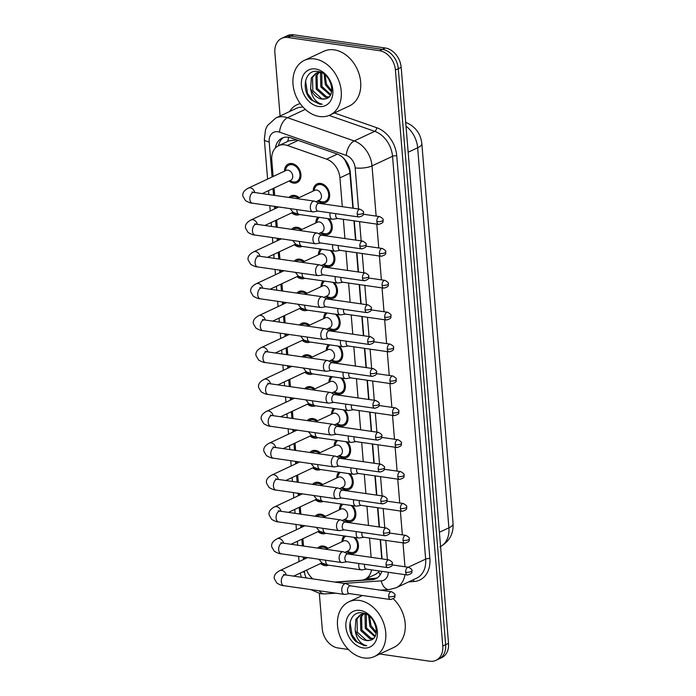 <?xml version="1.0" encoding="UTF-8"?>
<svg xmlns="http://www.w3.org/2000/svg" width="696" height="696" viewBox="0 0 696 696"><rect width="100%" height="100%" fill="white"/><g stroke="black" fill="none" stroke-linecap="round" stroke-linejoin="round"><path stroke-width="1.04" d="M355.282 537.538A10.257 7.717 64.9 0 1 354.603 553.146A10.257 7.717 64.9 0 1 351.054 553.642A10.257 7.717 64.9 0 1 346.625 551.554M352.655 505.661A10.257 7.717 64.9 0 1 351.985 521.269A10.257 7.717 64.9 0 1 348.435 521.765A10.257 7.717 64.9 0 1 344.007 519.677M350.036 473.785A10.257 7.717 64.9 0 1 349.366 489.392A10.257 7.717 64.9 0 1 345.816 489.88A10.257 7.717 64.9 0 1 341.388 487.8M347.417 441.908A10.257 7.717 64.9 0 1 346.747 457.516A10.257 7.717 64.9 0 1 343.198 458.003A10.257 7.717 64.9 0 1 338.761 455.923M344.798 410.031A10.257 7.717 64.9 0 1 344.12 425.639A10.257 7.717 64.9 0 1 340.57 426.126A10.257 7.717 64.9 0 1 336.142 424.047M342.18 378.154A10.257 7.717 64.9 0 1 341.501 393.762A10.257 7.717 64.9 0 1 337.952 394.249A10.257 7.717 64.9 0 1 333.523 392.17M339.552 346.277A10.257 7.717 64.9 0 1 338.882 361.885A10.257 7.717 64.9 0 1 335.333 362.372A10.257 7.717 64.9 0 1 330.905 360.293M336.934 314.401A10.257 7.717 64.9 0 1 336.264 330.008A10.257 7.717 64.9 0 1 332.714 330.496A10.257 7.717 64.9 0 1 328.277 328.416M334.315 282.515A10.257 7.717 64.9 0 1 333.636 298.132A10.257 7.717 64.9 0 1 330.087 298.619A10.257 7.717 64.9 0 1 325.658 296.54M331.696 250.638A10.257 7.717 64.9 0 1 331.018 266.255A10.257 7.717 64.9 0 1 327.468 266.742A10.257 7.717 64.9 0 1 323.04 264.663M329.069 218.761A10.257 7.717 64.9 0 1 328.399 234.378A10.257 7.717 64.9 0 1 324.849 234.865A10.257 7.717 64.9 0 1 320.421 232.786M313.191 191.069A10.257 7.717 64.9 0 1 317.072 183.918A10.257 7.717 64.9 0 1 320.621 183.422A10.257 7.717 64.9 0 1 329.225 192.131A10.257 7.717 64.9 0 1 325.78 202.501A10.257 7.717 64.9 0 1 322.231 202.988A10.257 7.717 64.9 0 1 317.794 200.909M317.802 548.109A10.257 7.717 64.9 0 1 319.821 546.551A10.257 7.717 64.9 0 1 323.37 546.064A10.257 7.717 64.9 0 1 327.973 548.291M328.46 565.169A10.257 7.717 64.9 0 1 324.98 565.63A10.257 7.717 64.9 0 1 320.551 563.543M315.175 516.232A10.257 7.717 64.9 0 1 317.202 514.675A10.257 7.717 64.9 0 1 320.752 514.187A10.257 7.717 64.9 0 1 325.354 516.415M325.841 533.293A10.257 7.717 64.9 0 1 322.361 533.754A10.257 7.717 64.9 0 1 317.924 531.666M312.556 484.355A10.257 7.717 64.9 0 1 314.583 482.798A10.257 7.717 64.9 0 1 318.133 482.311A10.257 7.717 64.9 0 1 322.735 484.538M323.222 501.416A10.257 7.717 64.9 0 1 319.742 501.877A10.257 7.717 64.9 0 1 315.305 499.789M309.938 452.478A10.257 7.717 64.9 0 1 311.965 450.921A10.257 7.717 64.9 0 1 315.514 450.434A10.257 7.717 64.9 0 1 320.108 452.661M320.604 469.539A10.257 7.717 64.9 0 1 317.115 470A10.257 7.717 64.9 0 1 312.687 467.912M307.319 420.601A10.257 7.717 64.9 0 1 309.337 419.044A10.257 7.717 64.9 0 1 312.887 418.557A10.257 7.717 64.9 0 1 317.489 420.784M317.976 437.662A10.257 7.717 64.9 0 1 314.496 438.123A10.257 7.717 64.9 0 1 310.068 436.035M304.691 388.725A10.257 7.717 64.9 0 1 306.719 387.167A10.257 7.717 64.9 0 1 310.268 386.68A10.257 7.717 64.9 0 1 314.87 388.907M315.358 405.785A10.257 7.717 64.9 0 1 311.878 406.246A10.257 7.717 64.9 0 1 307.449 404.159M302.073 356.848A10.257 7.717 64.9 0 1 304.1 355.291A10.257 7.717 64.9 0 1 307.649 354.803A10.257 7.717 64.9 0 1 312.252 357.031M312.739 373.909A10.257 7.717 64.9 0 1 309.259 374.37A10.257 7.717 64.9 0 1 304.822 372.282M299.454 324.971A10.257 7.717 64.9 0 1 301.481 323.414A10.257 7.717 64.9 0 1 305.031 322.927A10.257 7.717 64.9 0 1 309.624 325.154M310.12 342.032A10.257 7.717 64.9 0 1 306.632 342.493A10.257 7.717 64.9 0 1 302.203 340.405M296.835 293.094A10.257 7.717 64.9 0 1 298.854 291.537A10.257 7.717 64.9 0 1 302.403 291.05A10.257 7.717 64.9 0 1 307.006 293.277M307.493 310.155A10.257 7.717 64.9 0 1 304.013 310.616A10.257 7.717 64.9 0 1 299.584 308.528M294.208 261.217A10.257 7.717 64.9 0 1 296.235 259.66A10.257 7.717 64.9 0 1 299.785 259.173A10.257 7.717 64.9 0 1 304.387 261.4M304.874 278.278A10.257 7.717 64.9 0 1 301.394 278.739A10.257 7.717 64.9 0 1 296.966 276.651M291.589 229.341A10.257 7.717 64.9 0 1 293.616 227.783A10.257 7.717 64.9 0 1 297.166 227.296A10.257 7.717 64.9 0 1 301.768 229.523M302.255 246.401A10.257 7.717 64.9 0 1 298.775 246.863A10.257 7.717 64.9 0 1 294.338 244.775M288.97 197.464A10.257 7.717 64.9 0 1 290.998 195.907A10.257 7.717 64.9 0 1 294.547 195.419A10.257 7.717 64.9 0 1 299.141 197.647M299.637 214.525A10.257 7.717 64.9 0 1 296.148 214.977A10.257 7.717 64.9 0 1 291.72 212.898M284.49 171.181A10.257 7.717 64.9 0 1 288.37 164.03A10.257 7.717 64.9 0 1 291.92 163.543A10.257 7.717 64.9 0 1 300.524 172.251A10.257 7.717 64.9 0 1 297.079 182.613A10.257 7.717 64.9 0 1 293.529 183.1A10.257 7.717 64.9 0 1 289.101 181.021M296.609 139.861L288.866 140.87M342.301 206.677L339.935 177.863A18.105 13.624 -115.1 0 0 326.581 159.14L287.344 145.464A18.105 13.624 -115.1 0 0 284.812 144.846A18.105 13.624 -115.1 0 0 278.548 145.708A18.105 13.624 -115.1 0 0 271.762 160.019L273.119 176.506M352.924 208.2L349.601 170.259L344.903 160.01L342.893 157.531M381.756 558.853L380.173 539.6M379.129 526.976L377.545 507.723M376.51 495.1L374.926 475.847M373.891 463.223L372.308 443.97M371.272 431.346L369.689 412.093M368.645 399.469L367.07 380.216M366.026 367.592L364.443 348.339M363.408 335.716L361.824 316.462M360.789 303.839L359.206 284.586M358.162 271.962L356.587 252.709M355.543 240.085L353.959 220.823M334.637 582.039L361.207 580.247A18.105 13.624 -115.1 0 0 364.974 579.281L375.779 574.217L378.763 571.851A18.105 11.449 -93.9 0 0 380.199 574.809M371.133 557.322L369.55 538.069M368.515 525.445L366.931 506.192M365.887 493.568L364.304 474.315M363.269 461.692L361.685 442.439M360.65 429.815L359.066 410.562M358.031 397.938L356.448 378.685M355.404 366.061L353.829 346.808M352.785 334.184L351.202 314.931M350.166 302.308L348.583 283.055M347.548 270.431L345.964 251.178M344.92 238.554L343.345 219.301M364.974 579.281A18.105 13.624 -115.1 0 0 371.56 569.859M306.562 570.102A18.105 13.624 -115.1 0 0 312.835 578.898M274.067 188.059L274.676 195.402M275.59 206.512L275.738 208.382M276.695 219.936L277.295 227.279M278.209 238.389L278.365 240.259M279.314 251.813L279.914 259.156M280.827 270.265L280.984 272.136M281.932 283.69L282.541 291.032M283.446 302.142L283.603 304.013M284.551 315.566L285.16 322.909M286.073 334.019L286.221 335.89M287.178 347.443L287.779 354.786M288.692 365.896L288.849 367.766M289.797 379.32L290.397 386.663M291.311 397.773L291.467 399.643M292.416 411.197L293.016 418.54M293.93 429.65L294.086 431.52M295.034 443.074L295.643 450.416M296.557 461.526L296.705 463.397M297.662 474.95L298.262 482.293M299.176 493.403L299.332 495.282M300.28 506.827L300.881 514.17M301.794 525.28L301.951 527.159M302.899 538.713L303.5 546.047M304.413 557.157L304.57 559.036M315.81 222.946A10.257 7.717 64.9 0 1 317.846 217.143M318.429 254.823A10.257 7.717 64.9 0 1 320.465 249.029M321.047 286.7A10.257 7.717 64.9 0 1 323.092 280.906M323.675 318.577A10.257 7.717 64.9 0 1 325.711 312.782M326.293 350.453A10.257 7.717 64.9 0 1 328.329 344.659M328.912 382.33A10.257 7.717 64.9 0 1 330.948 376.536M331.531 414.207A10.257 7.717 64.9 0 1 333.567 408.413M334.158 446.084A10.257 7.717 64.9 0 1 336.194 440.29M336.777 477.961A10.257 7.717 64.9 0 1 338.813 472.166M339.396 509.837A10.257 7.717 64.9 0 1 341.431 504.043M342.014 541.714A10.257 7.717 64.9 0 1 344.05 535.92M280.079 115.997L274.876 52.678A18.105 13.624 64.9 0 1 281.663 38.358A18.105 13.624 64.9 0 1 287.918 37.497L379.529 50.704A18.105 13.624 64.9 0 1 395.415 70.044L442.769 646.018L445.649 644.67A18.105 13.624 64.9 0 1 438.863 658.99A18.105 13.624 64.9 0 0 445.649 644.67L398.295 68.695L445.649 644.67L448.528 643.322A18.105 13.624 64.9 0 1 441.743 657.642L435.983 660.339A18.105 13.624 64.9 0 1 429.728 661.2L379.798 654.005M379.529 50.704L382.409 49.355A18.105 13.624 64.9 0 1 398.295 68.695A18.105 13.624 64.9 0 0 382.409 49.355L290.798 36.148L382.409 49.355L385.297 48.007A18.105 13.624 64.9 0 1 401.174 67.347L448.528 643.322M281.663 38.358L284.542 37.01A18.105 13.624 64.9 0 1 290.798 36.148A18.105 13.624 64.9 0 0 284.542 37.01L287.422 35.661A18.105 13.624 64.9 0 1 293.686 34.8L385.297 48.007M353.246 208.252L350.323 172.651A18.105 13.624 -115.1 0 0 336.968 153.929L290.858 137.86A18.105 13.624 -115.1 0 0 288.327 137.234A18.105 13.624 -115.1 0 0 282.071 138.095A18.105 13.624 -115.1 0 0 275.416 147.961M278.452 145.751A18.105 13.624 64.9 0 1 283.559 137.538M348.435 649.481L338.117 647.993A18.105 13.624 64.9 0 1 322.231 628.653L319.342 593.505M442.769 646.018A18.105 13.624 64.9 0 1 435.983 660.339M382.078 558.897L380.495 539.644M379.45 527.02L377.876 507.767M376.832 495.143L375.248 475.89M374.213 463.266L372.63 444.013M371.594 431.389L370.011 412.136M368.976 399.513L367.392 380.26M366.348 367.636L364.765 348.383M363.73 335.759L362.146 316.506M361.111 303.882L359.527 284.629M358.492 272.005L356.909 252.752M355.865 240.129L354.281 220.876M335.42 582.152L371.977 579.681A18.105 13.624 -115.1 0 0 375.744 578.724A18.105 13.624 -115.1 0 0 381.826 571.338M377.136 577.932A18.105 13.624 64.9 0 1 374.857 578.332L365.678 578.95M289.553 180.812L292.355 181.7A9.057 6.812 -115.1 0 0 293.434 181.952A9.057 6.812 -115.1 0 0 296.566 181.525A9.057 6.812 -115.1 0 0 299.611 172.373A9.057 6.812 -115.1 0 0 292.015 164.691A9.057 6.812 -115.1 0 0 288.884 165.126A9.057 6.812 -115.1 0 0 286.047 168.241L284.942 170.972M262.227 193.61L290.71 180.264A5.429 4.089 -115.1 0 0 292.538 174.774A5.429 4.089 -115.1 0 0 287.979 170.163A5.429 4.089 -115.1 0 0 286.1 170.424L248.368 188.103A5.429 4.089 -115.1 0 1 250.247 187.842A5.429 4.089 -115.1 0 1 254.823 192.54M319.168 203.336L314.923 201.292A5.429 3.21 98.2 0 0 314.348 201.118A5.429 3.21 98.2 0 0 313.148 201.318A5.429 3.21 98.2 0 0 310.338 208.017A5.429 3.21 98.2 0 0 312.8 211.871A5.429 3.21 98.2 0 0 313.4 211.871L318.055 211.106M357.231 214.22A3.924 2.314 98.2 0 1 360.137 209.244L318.959 203.31A3.924 2.314 98.2 0 0 318.089 203.45A3.924 2.314 98.2 0 0 316.062 208.287A3.924 2.314 98.2 0 0 317.837 211.079L359.014 217.013C365.887 215.073 362.607 213.341 363.486 212.802A3.924 1.148 -4.7 0 1 362.712 213.576A3.924 1.148 175.3 0 1 357.231 214.22A3.924 2.314 98.2 0 0 359.014 217.013M318.246 200.692L321.056 201.588A9.057 6.812 -115.1 0 0 322.135 201.84A9.057 6.812 -115.1 0 0 325.267 201.405A9.057 6.812 -115.1 0 0 328.303 192.261A9.057 6.812 -115.1 0 0 320.717 184.579A9.057 6.812 -115.1 0 0 317.585 185.006A9.057 6.812 -115.1 0 0 314.749 188.129L313.635 190.852M315.932 201.779L319.412 200.152A5.429 4.089 -115.1 0 0 321.23 194.662A5.429 4.089 -115.1 0 0 316.68 190.051A5.429 4.089 -115.1 0 0 314.801 190.312L297.044 198.63M330.104 212.846A5.429 3.21 98.2 0 0 329.939 215.386A5.429 3.21 98.2 0 0 332.401 219.249A5.429 3.21 98.2 0 0 333.001 219.24L337.656 218.474M335.811 213.663A3.924 2.314 98.2 0 0 335.663 215.656A3.924 2.314 98.2 0 0 337.438 218.448L378.615 224.382C385.488 222.45 382.208 220.71 383.087 220.18A3.924 1.148 -4.7 0 1 382.313 220.945A3.924 1.148 175.3 0 1 376.84 221.598A3.924 2.314 98.2 0 0 378.615 224.382M298.166 198.108A9.057 6.812 -115.1 0 0 294.634 196.568A9.057 6.812 -115.1 0 0 291.511 197.003A9.057 6.812 -115.1 0 0 290.432 197.673M292.172 212.689L294.974 213.576A9.057 6.812 -115.1 0 0 296.061 213.829A9.057 6.812 -115.1 0 0 296.435 213.872M321.787 235.213L317.541 233.169A5.429 3.21 98.2 0 0 316.976 232.995A5.429 3.21 98.2 0 0 315.775 233.195A5.429 3.21 98.2 0 0 312.956 239.894A5.429 3.21 98.2 0 0 315.427 243.748A5.429 3.21 98.2 0 0 316.019 243.748L320.673 242.982M359.858 246.097A3.924 2.314 98.2 0 1 362.755 241.12L321.578 235.187A3.924 2.314 98.2 0 0 320.708 235.326A3.924 2.314 98.2 0 0 318.681 240.163A3.924 2.314 98.2 0 0 320.456 242.956L361.633 248.89C368.506 246.95 365.226 245.218 366.105 244.679A3.924 1.148 -4.7 0 1 365.33 245.453A3.924 1.148 175.3 0 1 359.858 246.097A3.924 2.314 98.2 0 0 361.633 248.89M300.785 229.985A9.057 6.812 -115.1 0 0 297.262 228.445A9.057 6.812 -115.1 0 0 294.13 228.88A9.057 6.812 -115.1 0 0 293.06 229.55M294.791 244.566L297.601 245.462A9.057 6.812 -115.1 0 0 298.68 245.705A9.057 6.812 -115.1 0 0 299.062 245.749M324.414 267.09L320.16 265.046A5.429 3.21 98.2 0 0 319.595 264.871A5.429 3.21 98.2 0 0 318.394 265.072A5.429 3.21 98.2 0 0 315.575 271.771A5.429 3.21 98.2 0 0 318.046 275.625A5.429 3.21 98.2 0 0 318.637 275.625L323.292 274.859M362.477 277.974A3.924 2.314 98.2 0 1 365.374 272.997L324.197 267.064A3.924 2.314 98.2 0 0 323.335 267.203A3.924 2.314 98.2 0 0 321.3 272.04A3.924 2.314 98.2 0 0 323.083 274.833L364.26 280.766C371.125 278.826 367.845 277.095 368.723 276.556A3.924 1.148 -4.7 0 1 367.949 277.33A3.924 1.148 175.3 0 1 362.477 277.974A3.924 2.314 98.2 0 0 364.26 280.766M303.404 261.861A9.057 6.812 -115.1 0 0 299.88 260.321A9.057 6.812 -115.1 0 0 296.748 260.756A9.057 6.812 -115.1 0 0 295.678 261.426M297.41 276.442L300.22 277.339A9.057 6.812 -115.1 0 0 301.298 277.582A9.057 6.812 -115.1 0 0 301.681 277.626M327.033 298.967L322.779 296.922A5.429 3.21 98.2 0 0 322.213 296.748A5.429 3.21 98.2 0 0 321.013 296.948A5.429 3.21 98.2 0 0 318.202 303.647A5.429 3.21 98.2 0 0 320.665 307.501A5.429 3.21 98.2 0 0 321.256 307.501L325.911 306.736M365.095 309.85A3.924 2.314 98.2 0 1 368.001 304.874L326.824 298.941A3.924 2.314 98.2 0 0 325.954 299.08A3.924 2.314 98.2 0 0 323.918 303.917A3.924 2.314 98.2 0 0 325.702 306.71L366.879 312.643C373.743 310.703 370.472 308.972 371.351 308.432A3.924 1.148 -4.7 0 1 370.568 309.207A3.924 1.148 175.3 0 1 365.095 309.85A3.924 2.314 98.2 0 0 366.879 312.643M306.022 293.738A9.057 6.812 -115.1 0 0 302.499 292.198A9.057 6.812 -115.1 0 0 299.367 292.633A9.057 6.812 -115.1 0 0 298.297 293.303M300.037 308.319L302.838 309.215A9.057 6.812 -115.1 0 0 303.917 309.459A9.057 6.812 -115.1 0 0 304.3 309.502M329.652 330.844L325.406 328.799A5.429 3.21 98.2 0 0 324.832 328.625A5.429 3.21 98.2 0 0 323.631 328.825A5.429 3.21 98.2 0 0 320.821 335.524A5.429 3.21 98.2 0 0 323.283 339.387A5.429 3.21 98.2 0 0 323.884 339.378L328.538 338.613M367.714 341.727A3.924 2.314 98.2 0 1 370.62 336.751L329.443 330.817A3.924 2.314 98.2 0 0 328.573 330.957A3.924 2.314 98.2 0 0 326.546 335.794A3.924 2.314 98.2 0 0 328.321 338.587L369.498 344.52C376.371 342.58 373.091 340.849 373.97 340.309A3.924 1.148 -4.7 0 1 373.195 341.084A3.924 1.148 175.3 0 1 367.714 341.727A3.924 2.314 98.2 0 0 369.498 344.52M319.386 217.369A9.057 6.812 -115.1 0 0 317.367 220.006L316.262 222.729M320.865 232.568L323.675 233.465A9.057 6.812 -115.1 0 0 324.754 233.717A9.057 6.812 -115.1 0 0 327.886 233.282A9.057 6.812 -115.1 0 0 327.538 218.544M318.55 233.656L322.03 232.029A5.429 4.089 -115.1 0 0 323.849 226.539A5.429 4.089 -115.1 0 0 319.299 221.928A5.429 4.089 -115.1 0 0 317.42 222.189L299.671 230.506M332.723 244.722A5.429 3.21 98.2 0 0 332.558 247.263A5.429 3.21 98.2 0 0 335.028 251.125A5.429 3.21 98.2 0 0 335.62 251.117L340.274 250.351M338.439 245.54A3.924 2.314 98.2 0 0 338.282 247.532A3.924 2.314 98.2 0 0 340.066 250.325L381.234 256.259C388.107 254.327 384.827 252.587 385.706 252.056A3.924 1.148 -4.7 0 1 384.931 252.822A3.924 1.148 175.3 0 1 379.459 253.475A3.924 2.314 98.2 0 0 381.234 256.259M322.004 249.246A9.057 6.812 -115.1 0 0 319.986 251.882L318.881 254.614M323.492 264.445L326.293 265.341A9.057 6.812 -115.1 0 0 327.372 265.594A9.057 6.812 -115.1 0 0 330.504 265.159A9.057 6.812 -115.1 0 0 330.156 250.421M321.169 265.533L324.649 263.906A5.429 4.089 -115.1 0 0 326.476 258.416A5.429 4.089 -115.1 0 0 321.917 253.805A5.429 4.089 -115.1 0 0 320.038 254.066L302.29 262.383M335.341 276.599A5.429 3.21 98.2 0 0 335.176 279.139A5.429 3.21 98.2 0 0 337.647 283.002A5.429 3.21 98.2 0 0 338.239 282.994L342.893 282.228M341.057 277.417A3.924 2.314 98.2 0 0 340.901 279.418A3.924 2.314 98.2 0 0 342.684 282.202L383.861 288.135C390.726 286.204 387.446 284.464 388.325 283.933A3.924 1.148 -4.7 0 1 387.55 284.707A3.924 1.148 175.3 0 1 382.078 285.351A3.924 2.314 98.2 0 0 383.861 288.135M324.623 281.123A9.057 6.812 -115.1 0 0 322.613 283.759L321.5 286.491M326.111 296.331L328.912 297.218A9.057 6.812 -115.1 0 0 330 297.47A9.057 6.812 -115.1 0 0 333.123 297.035A9.057 6.812 -115.1 0 0 332.775 282.298M323.788 297.41L327.268 295.783A5.429 4.089 -115.1 0 0 329.095 290.293A5.429 4.089 -115.1 0 0 324.536 285.682A5.429 4.089 -115.1 0 0 322.666 285.943L304.909 294.26M337.969 308.476A5.429 3.21 98.2 0 0 337.804 311.016A5.429 3.21 98.2 0 0 340.266 314.879A5.429 3.21 98.2 0 0 340.857 314.87L345.512 314.105M343.676 309.294A3.924 2.314 98.2 0 0 343.519 311.295A3.924 2.314 98.2 0 0 345.303 314.079L386.48 320.012C393.344 318.081 390.073 316.341 390.952 315.81A3.924 1.148 -4.7 0 1 390.169 316.584A3.924 1.148 175.3 0 1 384.697 317.228A3.924 2.314 98.2 0 0 386.48 320.012M319.49 116.502A30.18 22.707 64.9 0 1 294.182 90.889A30.18 22.707 64.9 0 1 304.317 60.395A30.18 22.707 64.9 0 1 314.757 58.96A30.18 22.707 64.9 0 1 340.057 84.573A30.18 22.707 64.9 0 1 329.921 115.066A30.18 22.707 64.9 0 1 319.49 116.502M304.317 60.395L323.762 51.295A30.18 22.707 64.9 0 1 334.202 49.851A30.18 22.707 64.9 0 1 359.501 75.464A30.18 22.707 64.9 0 1 349.366 105.957L329.921 115.066M319.064 72.375L317.072 75.22L317.376 88.583L326.589 96.805L329.069 96.874M318.411 72.454L315.923 75.751L316.236 89.123L325.45 97.344L328.634 97.266M321.134 72.462L320.499 73.611L320.804 86.974L330.322 95.248M319.629 71.906L315.967 73.202L311.356 77.9L310.625 88.383A13.642 10.266 64.9 0 0 321.796 99.049A13.642 10.266 64.9 0 0 325.136 98.893C337.186 97.423 331.322 72.749 318.176 71.558C304.857 68.53 300.454 90.08 311.303 99.98L319.638 104.165L322.231 104.252L319.908 103.539C314.583 100.946 311.486 95.891 310.625 88.383M316.55 72.958L312.495 77.36L312.808 90.724L322.013 98.945L325.136 98.893M320.96 72.393L315.967 73.202M321.796 72.767L321.952 86.443L330.696 94.56M325.049 74.916L326.52 84.303L331.766 90.802M324.127 74.202L325.38 84.834L331.583 91.933M328.747 79.135L331.392 85.251M315.575 68.974A19.679 14.807 64.9 0 1 332.845 89.993A19.679 14.807 64.9 0 1 318.664 106.488A19.679 14.807 64.9 0 1 301.403 85.469A19.679 14.807 64.9 0 1 315.575 68.974M305.535 80.684L307.528 93.49L312.861 100.633L319.769 104.104L322.231 104.252M363.999 657.955A30.18 22.707 64.9 0 1 338.7 632.342A30.18 22.707 64.9 0 1 348.835 601.849A30.18 22.707 64.9 0 1 359.275 600.413A30.18 22.707 64.9 0 1 384.575 626.017A30.18 22.707 64.9 0 1 374.439 656.511A30.18 22.707 64.9 0 1 363.999 657.955M363.582 613.828L361.589 616.673L361.894 630.037L371.107 638.258L373.578 638.328M362.921 613.907L360.441 617.204L360.745 630.567L369.959 638.789L373.152 638.719M365.652 613.915L365.017 615.064L365.322 628.427L374.84 636.701M364.139 613.359L360.485 614.655L355.874 619.344L355.143 629.837A13.642 10.266 64.9 0 0 366.305 640.503A13.642 10.266 64.9 0 0 369.654 640.346C381.704 638.876 375.84 614.203 362.686 613.011C349.375 609.974 344.972 631.533 355.813 641.434L364.156 645.618L366.749 645.705L364.417 644.992C359.092 642.391 356.004 637.345 355.143 629.837M361.067 614.403L357.013 618.814L357.318 632.177L366.531 640.398L369.654 640.346M365.478 613.837L360.485 614.655M366.314 614.22L366.461 627.896L375.205 636.013M369.559 616.369L371.038 625.747L376.284 632.246M368.645 615.647L369.898 626.287L376.092 633.386M373.265 620.588L375.91 626.705M360.093 610.418A19.679 14.807 64.9 0 1 377.363 631.446A19.679 14.807 64.9 0 1 363.181 647.941A19.679 14.807 64.9 0 1 345.912 626.913A19.679 14.807 64.9 0 1 360.093 610.418M393.327 598.83A30.18 22.707 64.9 0 1 393.884 647.402L374.439 656.511M350.045 622.128L352.037 634.943L357.37 642.086L364.286 645.557L366.749 645.705M308.65 325.615A9.057 6.812 -115.1 0 0 305.118 324.075A9.057 6.812 -115.1 0 0 301.994 324.51A9.057 6.812 -115.1 0 0 300.916 325.18M302.656 340.196L305.457 341.092A9.057 6.812 -115.1 0 0 306.545 341.336A9.057 6.812 -115.1 0 0 306.919 341.379M332.27 362.729L328.025 360.685A5.429 3.21 98.2 0 0 327.459 360.502A5.429 3.21 98.2 0 0 326.259 360.702A5.429 3.21 98.2 0 0 323.44 367.401A5.429 3.21 98.2 0 0 325.902 371.264A5.429 3.21 98.2 0 0 326.502 371.255L331.157 370.49M370.342 373.604A3.924 2.314 98.2 0 1 373.239 368.628L332.062 362.694A3.924 2.314 98.2 0 0 331.192 362.834A3.924 2.314 98.2 0 0 329.165 367.671A3.924 2.314 98.2 0 0 330.939 370.463L372.116 376.397C378.989 374.457 375.709 372.725 376.588 372.195A3.924 1.148 -4.7 0 1 375.814 372.96A3.924 1.148 175.3 0 1 370.342 373.604A3.924 2.314 98.2 0 0 372.116 376.397M311.269 357.492A9.057 6.812 -115.1 0 0 307.745 355.952A9.057 6.812 -115.1 0 0 304.613 356.387A9.057 6.812 -115.1 0 0 303.543 357.057M305.274 372.073L308.084 372.969A9.057 6.812 -115.1 0 0 309.163 373.213A9.057 6.812 -115.1 0 0 309.537 373.256M334.898 394.606L330.644 392.561A5.429 3.21 98.2 0 0 330.078 392.379A5.429 3.21 98.2 0 0 328.877 392.579A5.429 3.21 98.2 0 0 326.059 399.278A5.429 3.21 98.2 0 0 328.529 403.141A5.429 3.21 98.2 0 0 329.121 403.132L333.775 402.366M372.96 405.49A3.924 2.314 98.2 0 1 375.857 400.505L334.68 394.571A3.924 2.314 98.2 0 0 333.819 394.719A3.924 2.314 98.2 0 0 331.783 399.548A3.924 2.314 98.2 0 0 333.567 402.34L374.744 408.274C381.608 406.342 378.328 404.602 379.207 404.072A3.924 1.148 -4.7 0 1 378.433 404.837A3.924 1.148 175.3 0 1 372.96 405.49A3.924 2.314 98.2 0 0 374.744 408.274M313.887 389.368A9.057 6.812 -115.1 0 0 310.364 387.829A9.057 6.812 -115.1 0 0 307.232 388.264A9.057 6.812 -115.1 0 0 306.162 388.933M307.893 403.95L310.703 404.846A9.057 6.812 -115.1 0 0 311.782 405.089A9.057 6.812 -115.1 0 0 312.165 405.133M337.517 426.483L333.262 424.438A5.429 3.21 98.2 0 0 332.697 424.264A5.429 3.21 98.2 0 0 331.496 424.456A5.429 3.21 98.2 0 0 328.686 431.155A5.429 3.21 98.2 0 0 331.148 435.017A5.429 3.21 98.2 0 0 331.74 435.009L336.394 434.243M375.579 437.366A3.924 2.314 98.2 0 1 378.476 432.381L337.308 426.448A3.924 2.314 98.2 0 0 336.438 426.596A3.924 2.314 98.2 0 0 334.402 431.424A3.924 2.314 98.2 0 0 336.185 434.217L377.363 440.15C384.227 438.219 380.956 436.479 381.834 435.948A3.924 1.148 -4.7 0 1 381.051 436.714A3.924 1.148 175.3 0 1 375.579 437.366A3.924 2.314 98.2 0 0 377.363 440.15M327.242 313A9.057 6.812 -115.1 0 0 325.232 315.636L324.118 318.368M328.73 328.207L331.54 329.095A9.057 6.812 -115.1 0 0 332.618 329.347A9.057 6.812 -115.1 0 0 335.75 328.912A9.057 6.812 -115.1 0 0 335.402 314.174M326.415 329.286L329.887 327.659A5.429 4.089 -115.1 0 0 331.714 322.17A5.429 4.089 -115.1 0 0 327.163 317.559A5.429 4.089 -115.1 0 0 325.284 317.82L307.528 326.137M340.588 340.353A5.429 3.21 98.2 0 0 340.422 342.893A5.429 3.21 98.2 0 0 342.884 346.756A5.429 3.21 98.2 0 0 343.485 346.747L348.139 345.982M346.295 341.171A3.924 2.314 98.2 0 0 346.147 343.171A3.924 2.314 98.2 0 0 347.922 345.955L389.099 351.889C395.972 349.957 392.692 348.217 393.571 347.687A3.924 1.148 -4.7 0 1 392.796 348.461A3.924 1.148 175.3 0 1 387.315 349.105A3.924 2.314 98.2 0 0 389.099 351.889M329.861 344.877A9.057 6.812 -115.1 0 0 327.851 347.513L326.746 350.245M331.348 360.084L334.158 360.972A9.057 6.812 -115.1 0 0 335.237 361.224A9.057 6.812 -115.1 0 0 338.369 360.789A9.057 6.812 -115.1 0 0 338.021 346.051M329.034 361.163L332.514 359.536A5.429 4.089 -115.1 0 0 334.332 354.046A5.429 4.089 -115.1 0 0 329.782 349.435A5.429 4.089 -115.1 0 0 327.903 349.697L310.155 358.014M343.206 372.23A5.429 3.21 98.2 0 0 343.041 374.77A5.429 3.21 98.2 0 0 345.512 378.633A5.429 3.21 98.2 0 0 346.103 378.624L350.758 377.867M348.922 373.056A3.924 2.314 98.2 0 0 348.766 375.048A3.924 2.314 98.2 0 0 350.54 377.832L391.717 383.766C398.59 381.834 395.311 380.094 396.189 379.564A3.924 1.148 -4.7 0 1 395.415 380.338A3.924 1.148 175.3 0 1 389.943 380.982A3.924 2.314 98.2 0 0 391.717 383.766M332.488 376.754A9.057 6.812 -115.1 0 0 330.47 379.39L329.365 382.121M333.976 391.961L336.777 392.849A9.057 6.812 -115.1 0 0 337.856 393.101A9.057 6.812 -115.1 0 0 340.988 392.666A9.057 6.812 -115.1 0 0 340.64 377.928M331.653 393.04L335.133 391.413A5.429 4.089 -115.1 0 0 336.96 385.923A5.429 4.089 -115.1 0 0 332.401 381.312A5.429 4.089 -115.1 0 0 330.522 381.573L312.774 389.89M345.825 404.106A5.429 3.21 98.2 0 0 345.66 406.647A5.429 3.21 98.2 0 0 348.13 410.51A5.429 3.21 98.2 0 0 348.722 410.501L353.377 409.744M351.541 404.933A3.924 2.314 98.2 0 0 351.384 406.925A3.924 2.314 98.2 0 0 353.168 409.709L394.345 415.642C401.209 413.711 397.929 411.971 398.808 411.44A3.924 1.148 -4.7 0 1 398.034 412.215A3.924 1.148 175.3 0 1 392.561 412.858A3.924 2.314 98.2 0 0 394.345 415.642M316.506 421.245A9.057 6.812 -115.1 0 0 312.983 419.705A9.057 6.812 -115.1 0 0 309.85 420.14A9.057 6.812 -115.1 0 0 308.78 420.81M310.512 435.827L313.322 436.723A9.057 6.812 -115.1 0 0 314.401 436.966A9.057 6.812 -115.1 0 0 314.783 437.01M340.135 458.36L335.89 456.315A5.429 3.21 98.2 0 0 335.315 456.141A5.429 3.21 98.2 0 0 334.115 456.332A5.429 3.21 98.2 0 0 331.305 463.031A5.429 3.21 98.2 0 0 333.767 466.894A5.429 3.21 98.2 0 0 334.358 466.885L339.013 466.12M378.198 469.243A3.924 2.314 98.2 0 1 381.103 464.258L339.926 458.325A3.924 2.314 98.2 0 0 339.056 458.473A3.924 2.314 98.2 0 0 337.021 463.31A3.924 2.314 98.2 0 0 338.804 466.094L379.981 472.027C386.845 470.096 383.574 468.356 384.453 467.825A3.924 1.148 -4.7 0 1 383.679 468.599A3.924 1.148 175.3 0 1 378.198 469.243A3.924 2.314 98.2 0 0 379.981 472.027M319.133 453.122A9.057 6.812 -115.1 0 0 315.601 451.582A9.057 6.812 -115.1 0 0 312.469 452.017A9.057 6.812 -115.1 0 0 311.399 452.687M313.139 467.703L315.94 468.599A9.057 6.812 -115.1 0 0 317.028 468.852A9.057 6.812 -115.1 0 0 317.402 468.887M342.754 490.236L338.508 488.192A5.429 3.21 98.2 0 0 337.943 488.018A5.429 3.21 98.2 0 0 336.742 488.209A5.429 3.21 98.2 0 0 333.923 494.908A5.429 3.21 98.2 0 0 336.385 498.771A5.429 3.21 98.2 0 0 336.986 498.762L341.64 497.997M380.825 501.12A3.924 2.314 98.2 0 1 383.722 496.135L342.545 490.202A3.924 2.314 98.2 0 0 341.675 490.349A3.924 2.314 98.2 0 0 339.648 495.187A3.924 2.314 98.2 0 0 341.423 497.971L382.6 503.904C389.473 501.973 386.193 500.233 387.072 499.702A3.924 1.148 -4.7 0 1 386.297 500.476A3.924 1.148 175.3 0 1 380.825 501.12A3.924 2.314 98.2 0 0 382.6 503.904M321.752 484.999A9.057 6.812 -115.1 0 0 318.229 483.459A9.057 6.812 -115.1 0 0 315.097 483.894A9.057 6.812 -115.1 0 0 314.026 484.564M315.758 499.58L318.568 500.476A9.057 6.812 -115.1 0 0 319.647 500.728A9.057 6.812 -115.1 0 0 320.021 500.772M345.381 522.113L341.127 520.069A5.429 3.21 98.2 0 0 340.561 519.895A5.429 3.21 98.2 0 0 339.361 520.086A5.429 3.21 98.2 0 0 336.542 526.785A5.429 3.21 98.2 0 0 339.013 530.648A5.429 3.21 98.2 0 0 339.605 530.639L344.259 529.873M383.444 532.997A3.924 2.314 98.2 0 1 386.341 528.012L345.164 522.078A3.924 2.314 98.2 0 0 344.303 522.226A3.924 2.314 98.2 0 0 342.267 527.063A3.924 2.314 98.2 0 0 344.05 529.847L385.227 535.781C392.092 533.849 388.812 532.109 389.69 531.579A3.924 1.148 -4.7 0 1 388.916 532.353A3.924 1.148 175.3 0 1 383.444 532.997A3.924 2.314 98.2 0 0 385.227 535.781M324.371 516.876A9.057 6.812 -115.1 0 0 320.847 515.336A9.057 6.812 -115.1 0 0 317.715 515.771A9.057 6.812 -115.1 0 0 316.645 516.441M318.376 531.457L321.187 532.353A9.057 6.812 -115.1 0 0 322.265 532.605A9.057 6.812 -115.1 0 0 322.648 532.649M348 553.99L343.746 551.945A5.429 3.21 98.2 0 0 343.18 551.771A5.429 3.21 98.2 0 0 341.98 551.971A5.429 3.21 98.2 0 0 339.17 558.662A5.429 3.21 98.2 0 0 341.632 562.525A5.429 3.21 98.2 0 0 342.223 562.516L346.878 561.75M386.062 564.874A3.924 2.314 98.2 0 1 388.96 559.888L347.791 553.955A3.924 2.314 98.2 0 0 346.921 554.103A3.924 2.314 98.2 0 0 344.885 558.94A3.924 2.314 98.2 0 0 346.669 561.724L387.846 567.658C394.71 565.726 391.439 563.986 392.318 563.456A3.924 1.148 -4.7 0 1 391.535 564.23A3.924 1.148 175.3 0 1 386.062 564.874A3.924 2.314 98.2 0 0 387.846 567.658M326.99 548.752A9.057 6.812 -115.1 0 0 323.466 547.221A9.057 6.812 -115.1 0 0 320.334 547.648A9.057 6.812 -115.1 0 0 319.264 548.326M320.995 563.334L323.805 564.23A9.057 6.812 -115.1 0 0 324.884 564.482A9.057 6.812 -115.1 0 0 325.267 564.526M350.619 585.867L346.373 583.822A5.429 3.21 98.2 0 0 345.799 583.648A5.429 3.21 98.2 0 0 344.598 583.848A5.429 3.21 98.2 0 0 341.788 590.539A5.429 3.21 98.2 0 0 344.25 594.401A5.429 3.21 98.2 0 0 344.842 594.393L349.496 593.636M388.681 596.75A3.924 2.314 98.2 0 1 391.587 591.765L350.41 585.832A3.924 2.314 98.2 0 0 349.54 585.98A3.924 2.314 98.2 0 0 347.504 590.817A3.924 2.314 98.2 0 0 349.288 593.601L390.465 599.534C397.329 597.603 394.058 595.863 394.936 595.332A3.924 1.148 -4.7 0 1 394.162 596.107A3.924 1.148 175.3 0 1 388.681 596.75A3.924 2.314 98.2 0 0 390.465 599.534M335.107 408.63A9.057 6.812 -115.1 0 0 333.097 411.266L331.983 413.998M336.594 423.838L339.396 424.725A9.057 6.812 -115.1 0 0 340.483 424.978A9.057 6.812 -115.1 0 0 343.606 424.551A9.057 6.812 -115.1 0 0 343.259 409.805M334.271 424.917L337.751 423.29A5.429 4.089 -115.1 0 0 339.578 417.8A5.429 4.089 -115.1 0 0 335.02 413.189A5.429 4.089 -115.1 0 0 333.14 413.45L315.392 421.767M348.452 435.983A5.429 3.21 98.2 0 0 348.287 438.524A5.429 3.21 98.2 0 0 350.749 442.386A5.429 3.21 98.2 0 0 351.341 442.378L355.995 441.621M354.16 436.81A3.924 2.314 98.2 0 0 354.003 438.802A3.924 2.314 98.2 0 0 355.786 441.586L396.964 447.519C403.828 445.588 400.557 443.848 401.435 443.317A3.924 1.148 -4.7 0 1 400.652 444.091A3.924 1.148 175.3 0 1 395.18 444.735A3.924 2.314 98.2 0 0 396.964 447.519M337.725 440.507A9.057 6.812 -115.1 0 0 335.716 443.143L334.602 445.875M339.213 455.715L342.023 456.602A9.057 6.812 -115.1 0 0 343.102 456.854A9.057 6.812 -115.1 0 0 346.234 456.428A9.057 6.812 -115.1 0 0 345.886 441.682M336.899 456.793L340.37 455.167A5.429 4.089 -115.1 0 0 342.197 449.677A5.429 4.089 -115.1 0 0 337.647 445.066A5.429 4.089 -115.1 0 0 335.768 445.327L318.011 453.644M351.071 467.86A5.429 3.21 98.2 0 0 350.906 470.4A5.429 3.21 98.2 0 0 353.368 474.263A5.429 3.21 98.2 0 0 353.959 474.254L358.614 473.498M356.778 468.686A3.924 2.314 98.2 0 0 356.622 470.679A3.924 2.314 98.2 0 0 358.405 473.463L399.582 479.396C406.447 477.465 403.175 475.725 404.054 475.194A3.924 1.148 -4.7 0 1 403.28 475.968A3.924 1.148 175.3 0 1 397.799 476.612A3.924 2.314 98.2 0 0 399.582 479.396M340.344 472.384A9.057 6.812 -115.1 0 0 338.334 475.02L337.221 477.752M341.832 487.592L344.642 488.479A9.057 6.812 -115.1 0 0 345.721 488.731A9.057 6.812 -115.1 0 0 348.853 488.305A9.057 6.812 -115.1 0 0 348.505 473.558M339.517 488.67L342.998 487.043A5.429 4.089 -115.1 0 0 344.816 481.554A5.429 4.089 -115.1 0 0 340.266 476.951A5.429 4.089 -115.1 0 0 338.387 477.204L320.639 485.521M353.69 499.737A5.429 3.21 98.2 0 0 353.525 502.277A5.429 3.21 98.2 0 0 355.987 506.14A5.429 3.21 98.2 0 0 356.587 506.131L361.241 505.374M359.397 500.563A3.924 2.314 98.2 0 0 359.249 502.555A3.924 2.314 98.2 0 0 361.024 505.34L402.201 511.273C409.074 509.342 405.794 507.61 406.673 507.071A3.924 1.148 -4.7 0 1 405.899 507.845A3.924 1.148 175.3 0 1 400.426 508.489A3.924 2.314 98.2 0 0 402.201 511.273M342.971 504.261A9.057 6.812 -115.1 0 0 340.953 506.897L339.848 509.629M344.45 519.468L347.26 520.364A9.057 6.812 -115.1 0 0 348.339 520.608A9.057 6.812 -115.1 0 0 351.471 520.182A9.057 6.812 -115.1 0 0 351.123 505.435M342.136 520.556L345.616 518.92A5.429 4.089 -115.1 0 0 347.443 513.43A5.429 4.089 -115.1 0 0 342.884 508.828A5.429 4.089 -115.1 0 0 341.005 509.08L323.257 517.398M356.308 531.613A5.429 3.21 98.2 0 0 356.143 534.154A5.429 3.21 98.2 0 0 358.614 538.017A5.429 3.21 98.2 0 0 359.206 538.008L363.86 537.251M362.024 532.44A3.924 2.314 98.2 0 0 361.868 534.432A3.924 2.314 98.2 0 0 363.651 537.216L404.828 543.15C411.693 541.218 408.413 539.487 409.291 538.948A3.924 1.148 -4.7 0 1 408.517 539.722A3.924 1.148 175.3 0 1 403.045 540.366A3.924 2.314 98.2 0 0 404.828 543.15M345.59 536.138A9.057 6.812 -115.1 0 0 343.58 538.774L342.467 541.505M347.078 551.345L349.879 552.241A9.057 6.812 -115.1 0 0 350.958 552.485A9.057 6.812 -115.1 0 0 354.09 552.058A9.057 6.812 -115.1 0 0 353.742 537.312M344.755 552.433L348.235 550.797A5.429 4.089 -115.1 0 0 350.062 545.307A5.429 4.089 -115.1 0 0 345.503 540.705A5.429 4.089 -115.1 0 0 343.624 540.957L325.876 549.274M358.936 563.49A5.429 3.21 98.2 0 0 358.771 566.031A5.429 3.21 98.2 0 0 361.233 569.893A5.429 3.21 98.2 0 0 361.824 569.885L366.479 569.128M364.643 564.317A3.924 2.314 98.2 0 0 364.486 566.309A3.924 2.314 98.2 0 0 366.27 569.093L407.447 575.027C414.311 573.095 411.04 571.364 411.919 570.824A3.924 1.148 -4.7 0 1 411.136 571.599A3.924 1.148 175.3 0 1 405.664 572.242A3.924 2.314 98.2 0 0 407.447 575.027M298.158 140.401L287.344 145.464M287.787 141.384A18.105 9.614 -70.8 0 1 288.727 137.303M337.386 154.086L326.581 159.14M350.045 173.13L339.935 177.863M453.079 523.662A21.124 6.168 175.3 0 1 448.903 527.829L417.652 147.778A21.124 6.168 -4.7 0 0 421.837 143.62L453.079 523.662C453.592 534.041 449.181 541.793 439.855 546.917M440.577 546.551A24.142 18.166 -115.1 0 0 448.903 527.829L439.402 532.275M408.152 152.233L417.652 147.778A24.142 18.166 -115.1 0 0 406.012 126.176M293.686 34.8L287.918 37.497M401.174 67.347L395.415 70.044M358.553 209.018L355.169 167.893A12.076 9.083 -115.1 0 0 346.269 155.408L279.557 132.162A12.076 9.083 -115.1 0 0 277.869 131.744A12.076 9.083 -115.1 0 0 269.178 141.862L272.066 177.001M269.178 141.862A12.076 3.523 -4.7 0 1 264.341 139.478L265.515 129.682L267.447 125.558L275.781 118.016A24.142 18.166 64.9 0 1 284.125 116.867A24.142 18.166 64.9 0 1 287.509 117.694L305.3 109.368M310.616 589.555L320.63 593.74L324.823 593.897A12.076 7.63 -93.9 0 1 319.246 590.8M289.623 111.534A27.161 20.436 64.9 0 1 300.263 103.687M303.03 107.097A24.142 18.166 -115.1 0 0 296.305 108.402L275.781 118.016M334.402 112.969L376.719 127.716A27.161 20.436 64.9 0 1 396.746 155.8L429.867 558.601A27.161 20.436 64.9 0 1 414.033 581.517L408.726 581.873M279.557 132.162A12.076 6.412 -70.8 0 1 287.509 117.694L354.212 140.949L374.735 131.335L329.095 115.423M346.269 155.408A12.076 6.412 -70.8 0 1 354.212 140.949A24.142 18.166 64.9 0 1 372.012 165.909L392.535 156.296A24.142 18.166 -115.1 0 0 374.735 131.335A3.019 1.601 109.2 0 0 376.719 127.716M408.3 567.223L425.656 559.097L392.535 156.296A3.019 0.879 175.3 0 1 396.746 155.8M404.95 574.67A24.142 18.166 64.9 0 1 396.085 587.798L416.608 578.185A24.142 18.166 -115.1 0 0 425.656 559.097A3.019 0.879 175.3 0 1 429.867 558.601M355.169 167.893A12.076 3.523 -4.7 0 0 372.012 165.909L376.144 216.099M376.797 224.121L378.763 247.976M379.424 255.998L381.382 279.853M382.043 287.874L384.001 311.73M384.662 319.751L386.619 343.606M387.28 351.628L389.247 375.483M389.908 383.505L391.865 407.36M392.527 415.381L394.484 439.237M395.145 447.258L397.103 471.114M397.764 479.135L399.73 502.99M400.383 511.012L402.349 534.867M403.01 542.889L404.968 566.744M273.015 188.555L273.563 195.245M274.476 206.347L274.685 208.878M275.633 220.432L276.181 227.122M277.095 238.232L277.304 240.755M278.252 252.309L278.809 258.999M279.722 270.109L279.923 272.632M280.88 284.185L281.428 290.876M282.341 301.986L282.55 304.509M283.498 316.062L284.046 322.753M284.96 333.863L285.169 336.385M286.117 347.939L286.665 354.629M287.579 365.739L287.787 368.262M288.736 379.816L289.292 386.506M290.206 397.616L290.406 400.139M291.363 411.693L291.911 418.383M292.825 429.493L293.033 432.016M293.982 443.57L294.53 450.26M295.443 461.37L295.652 463.893M296.6 475.446L297.149 482.137M298.062 493.247L298.271 495.769M299.219 507.323L299.767 514.013M300.681 525.123L300.889 527.646M301.846 539.2L302.395 545.89M303.308 557L303.517 559.532M304.465 571.077L304.561 572.26A12.076 9.083 -115.1 0 0 306.188 577.941M344.033 583.387L381.251 580.882A12.076 9.083 -115.1 0 0 388.325 572.277M387.376 559.662L385.793 540.409M384.757 527.785L383.174 508.532M382.139 495.909L380.555 476.656M379.52 464.032L377.937 444.779M376.893 432.155L375.309 412.902M374.274 400.278L372.691 381.025M371.655 368.401L370.072 349.148M369.037 336.525L367.453 317.272M366.409 304.648L364.826 285.395M363.79 272.771L362.207 253.518M361.172 240.894L359.588 221.641M414.033 581.517A3.019 1.905 86.1 0 0 413.146 579.812M380.364 590.156L389.264 589.555A12.076 7.63 -93.9 0 1 381.251 580.882M302.716 571.903A12.076 3.523 -4.7 0 0 304.561 572.26M374.857 578.332L371.977 579.681M252.735 192.583L252.03 191.965L253.892 192.409A5.429 3.21 98.2 0 0 249.873 199.3A5.429 3.21 98.2 0 0 249.907 199.621A5.429 3.21 98.2 0 0 252.344 203.162L312.8 211.871M383.087 220.18C383.705 219.405 382.582 218.222 379.738 216.613A3.924 2.314 98.2 0 0 376.84 221.598M296.844 209.574A5.429 3.21 98.2 0 0 296.861 210.618A5.429 3.21 98.2 0 0 296.896 210.94A5.429 3.21 98.2 0 0 299.324 214.481L332.401 219.249M257.442 224.416A5.429 4.089 -115.1 0 0 252.865 219.719A5.429 4.089 -115.1 0 0 250.986 219.98L278.765 206.973M255.362 224.46L254.649 223.842L256.511 224.286A5.429 3.21 98.2 0 0 252.491 231.176A5.429 3.21 98.2 0 0 252.526 231.498A5.429 3.21 98.2 0 0 254.962 235.039L315.427 243.748M260.069 256.293A5.429 4.089 -115.1 0 0 255.484 251.595A5.429 4.089 -115.1 0 0 253.614 251.856L281.384 238.85M257.981 256.337L257.268 255.719L259.13 256.163A5.429 3.21 98.2 0 0 255.119 263.053A5.429 3.21 98.2 0 0 255.145 263.375A5.429 3.21 98.2 0 0 257.581 266.916L318.046 275.625M262.688 288.17A5.429 4.089 -115.1 0 0 258.112 283.472A5.429 4.089 -115.1 0 0 256.232 283.733L284.003 270.727M260.6 288.214L259.886 287.596L261.748 288.04A5.429 3.21 98.2 0 0 257.738 294.93A5.429 3.21 98.2 0 0 257.772 295.252A5.429 3.21 98.2 0 0 260.2 298.793L320.665 307.501M265.306 320.047A5.429 4.089 -115.1 0 0 260.73 315.349A5.429 4.089 -115.1 0 0 258.851 315.61L286.621 302.603M263.219 320.09L262.505 319.473L264.376 319.916A5.429 3.21 98.2 0 0 260.356 326.807A5.429 3.21 98.2 0 0 260.391 327.129A5.429 3.21 98.2 0 0 262.827 330.67L323.283 339.387M385.706 252.056C386.324 251.282 385.21 250.099 382.356 248.489A3.924 2.314 98.2 0 0 379.459 253.475M299.463 241.451A5.429 3.21 98.2 0 0 299.48 242.495A5.429 3.21 98.2 0 0 299.515 242.817A5.429 3.21 98.2 0 0 301.951 246.358L335.028 251.125M388.325 283.933C388.942 283.159 387.829 281.976 384.975 280.366A3.924 2.314 98.2 0 0 382.078 285.351M302.081 273.328A5.429 3.21 98.2 0 0 302.108 274.372A5.429 3.21 98.2 0 0 302.134 274.694A5.429 3.21 98.2 0 0 304.57 278.235L337.647 283.002M390.952 315.81C391.57 315.036 390.447 313.853 387.602 312.243A3.924 2.314 98.2 0 0 384.697 317.228M304.7 305.205A5.429 3.21 98.2 0 0 304.726 306.249A5.429 3.21 98.2 0 0 304.761 306.571A5.429 3.21 98.2 0 0 307.188 310.111L340.266 314.879M267.925 351.924A5.429 4.089 -115.1 0 0 263.349 347.226A5.429 4.089 -115.1 0 0 261.47 347.487L289.249 334.48M265.846 351.967L265.132 351.35L266.994 351.793A5.429 3.21 98.2 0 0 262.975 358.684A5.429 3.21 98.2 0 0 263.01 359.005A5.429 3.21 98.2 0 0 265.446 362.546L325.902 371.264M270.553 383.8A5.429 4.089 -115.1 0 0 265.968 379.103A5.429 4.089 -115.1 0 0 264.089 379.363L291.868 366.357M268.465 383.844L267.751 383.226L269.613 383.67A5.429 3.21 98.2 0 0 265.602 390.56A5.429 3.21 98.2 0 0 265.628 390.882A5.429 3.21 98.2 0 0 268.064 394.423L328.529 403.141M273.171 415.677A5.429 4.089 -115.1 0 0 268.595 410.979A5.429 4.089 -115.1 0 0 266.716 411.24L294.486 398.234M271.083 415.721L270.37 415.103L272.232 415.547A5.429 3.21 98.2 0 0 268.221 422.437A5.429 3.21 98.2 0 0 268.256 422.768A5.429 3.21 98.2 0 0 270.683 426.3L331.148 435.017M393.571 347.687C394.188 346.913 393.066 345.729 390.221 344.12A3.924 2.314 98.2 0 0 387.315 349.105M307.327 337.082A5.429 3.21 98.2 0 0 307.345 338.125A5.429 3.21 98.2 0 0 307.38 338.447A5.429 3.21 98.2 0 0 309.807 341.988L342.884 346.756M396.189 379.564C396.807 378.789 395.693 377.606 392.84 375.997A3.924 2.314 98.2 0 0 389.943 380.982M309.946 368.958A5.429 3.21 98.2 0 0 309.964 370.002A5.429 3.21 98.2 0 0 309.998 370.324A5.429 3.21 98.2 0 0 312.434 373.865L345.512 378.633M398.808 411.44C399.426 410.666 398.312 409.483 395.459 407.873A3.924 2.314 98.2 0 0 392.561 412.858M312.565 400.835A5.429 3.21 98.2 0 0 312.582 401.879A5.429 3.21 98.2 0 0 312.617 402.201A5.429 3.21 98.2 0 0 315.053 405.742L348.13 410.51M275.79 447.563A5.429 4.089 -115.1 0 0 271.214 442.856A5.429 4.089 -115.1 0 0 269.335 443.117L297.105 430.111M273.702 447.598L272.989 446.98L274.859 447.424A5.429 3.21 98.2 0 0 270.84 454.323A5.429 3.21 98.2 0 0 270.875 454.645A5.429 3.21 98.2 0 0 273.302 458.177L333.767 466.894M278.409 479.44A5.429 4.089 -115.1 0 0 273.832 474.733A5.429 4.089 -115.1 0 0 271.953 474.994L299.732 461.987M276.329 479.474L275.616 478.857L277.478 479.3A5.429 3.21 98.2 0 0 273.458 486.2A5.429 3.21 98.2 0 0 273.493 486.521A5.429 3.21 98.2 0 0 275.929 490.054L336.385 498.771M281.036 511.316A5.429 4.089 -115.1 0 0 276.451 506.61A5.429 4.089 -115.1 0 0 274.572 506.871L302.351 493.864M278.948 511.351L278.235 510.733L280.096 511.177A5.429 3.21 98.2 0 0 276.086 518.076A5.429 3.21 98.2 0 0 276.112 518.398A5.429 3.21 98.2 0 0 278.548 521.93L339.013 530.648M283.655 543.193A5.429 4.089 -115.1 0 0 279.079 538.487A5.429 4.089 -115.1 0 0 277.199 538.747L304.97 525.741M281.567 543.228L280.853 542.61L282.715 543.054A5.429 3.21 98.2 0 0 278.704 549.953A5.429 3.21 98.2 0 0 278.739 550.275A5.429 3.21 98.2 0 0 281.167 553.807L341.632 562.525M286.274 575.07A5.429 4.089 -115.1 0 0 281.697 570.372A5.429 4.089 -115.1 0 0 279.818 570.624L307.589 557.618M284.185 575.105L283.472 574.487L285.343 574.931A5.429 3.21 98.2 0 0 281.323 581.83A5.429 3.21 98.2 0 0 281.358 582.152A5.429 3.21 98.2 0 0 283.785 585.684L344.25 594.401M401.435 443.317C402.044 442.543 400.931 441.36 398.086 439.75A3.924 2.314 98.2 0 0 395.18 444.735M315.184 432.712A5.429 3.21 98.2 0 0 315.21 433.756A5.429 3.21 98.2 0 0 315.245 434.078A5.429 3.21 98.2 0 0 317.672 437.619L350.749 442.386M404.054 475.194C404.672 474.42 403.55 473.237 400.705 471.627A3.924 2.314 98.2 0 0 397.799 476.612M317.811 464.589A5.429 3.21 98.2 0 0 317.828 465.633A5.429 3.21 98.2 0 0 317.863 465.955A5.429 3.21 98.2 0 0 320.29 469.495L353.368 474.263M406.673 507.071C407.29 506.297 406.177 505.113 403.323 503.512A3.924 2.314 98.2 0 0 400.426 508.489M320.43 496.465A5.429 3.21 98.2 0 0 320.447 497.51A5.429 3.21 98.2 0 0 320.482 497.84A5.429 3.21 98.2 0 0 322.918 501.372L355.987 506.14M409.291 538.948C409.909 538.173 408.796 536.99 405.942 535.389A3.924 2.314 98.2 0 0 403.045 540.366M323.048 528.342A5.429 3.21 98.2 0 0 323.066 529.395A5.429 3.21 98.2 0 0 323.101 529.717A5.429 3.21 98.2 0 0 325.537 533.249L358.614 538.017M411.919 570.824C412.528 570.059 411.414 568.867 408.561 567.266A3.924 2.314 98.2 0 0 405.664 572.242M325.667 560.219A5.429 3.21 98.2 0 0 325.693 561.272A5.429 3.21 98.2 0 0 325.719 561.594A5.429 3.21 98.2 0 0 328.155 565.126L361.233 569.893M288.866 140.879L278.548 145.708M421.837 143.62C420.654 133.406 415.216 126.289 405.507 122.279M389.264 589.555L396.085 587.798M324.823 593.897L335.69 593.166M301.403 577.245L300.194 573.078M264.341 139.478L267.603 179.089M268.552 190.643L268.874 194.567M269.787 205.677L270.222 210.966M271.17 222.52L271.492 226.444M272.406 237.554L272.841 242.843M273.789 254.397L274.111 258.32M275.024 269.43L275.459 274.72M276.416 286.274L276.738 290.197M277.652 301.307L278.087 306.597M279.035 318.15L279.357 322.074M280.27 333.184L280.705 338.482M281.654 350.027L281.976 353.951M282.889 365.061L283.324 370.359M284.272 381.904L284.594 385.828M285.508 396.938L285.943 402.236M286.9 413.789L287.222 417.704M288.135 428.814L288.57 434.113M289.519 445.666L289.84 449.581M290.754 460.691L291.189 465.989M292.137 477.543L292.459 481.458M293.373 492.568L293.808 497.866M294.756 509.42L295.078 513.335M295.991 524.445L296.426 529.743M297.383 541.297L297.705 545.212M298.619 556.322L299.054 561.62M360.137 209.244C362.981 210.844 364.104 212.036 363.486 212.802M288.884 165.126L292.181 163.577M248.368 188.103C244.052 190.399 242.234 193.114 242.921 196.263L245.462 200.596C248.611 202.406 250.908 203.267 252.344 203.162M296.566 181.525L299.854 179.977M253.892 192.409L314.348 201.118M317.585 185.006L320.873 183.466M325.267 201.405L328.555 199.865M299.324 214.481L293.268 212.498L290.145 208.609M379.738 216.613L363.338 214.246M362.755 241.12C365.609 242.721 366.722 243.913 366.105 244.679M291.511 197.003L294.8 195.463M250.986 219.98C246.671 222.276 244.853 224.999 245.54 228.14L248.08 232.473C251.239 234.282 253.527 235.144 254.962 235.039M292.981 212.306L264.845 225.487M256.511 224.286L316.976 232.995M365.374 272.997C368.228 274.598 369.341 275.79 368.723 276.556M294.13 228.88L297.418 227.34M253.614 251.856C249.29 254.153 247.471 256.876 248.159 260.017L250.699 264.35C253.857 266.159 256.145 267.02 257.581 266.916M295.6 244.183L267.464 257.363M259.13 256.163L319.595 264.871M368.001 304.874C370.846 306.475 371.969 307.667 371.351 308.432M296.748 260.756L300.037 259.216M256.232 283.733C251.909 286.03 250.099 288.753 250.778 291.894L253.318 296.226C256.476 298.036 258.773 298.897 260.2 298.793M298.219 276.06L270.091 289.24M261.748 288.04L322.213 296.748M370.62 336.751C373.465 338.36 374.587 339.544 373.97 340.309M299.367 292.633L302.656 291.093M258.851 315.61C254.536 317.907 252.718 320.63 253.405 323.779L255.945 328.103C259.095 329.921 261.392 330.774 262.827 330.67M300.837 307.936L272.71 321.117M264.376 319.916L324.832 328.625M327.886 233.282L331.174 231.742M301.951 246.358L295.887 244.374L292.764 240.485M382.356 248.489L365.957 246.123M330.504 265.159L333.793 263.619M304.57 278.235L298.506 276.251L295.382 272.362M384.975 280.366L368.575 278.009M333.123 297.035L336.42 295.495M307.188 310.111L301.133 308.128L298.01 304.239M387.602 312.243L371.194 309.885M348.835 601.849L362.407 595.489M373.239 368.628C376.092 370.237 377.206 371.42 376.588 372.195M301.994 324.51L305.283 322.97M261.47 347.487C257.155 349.784 255.336 352.507 256.024 355.656L258.564 359.98C261.722 361.798 264.01 362.651 265.446 362.546M303.465 339.813L275.329 352.994M266.994 351.793L327.459 360.502M375.857 400.505C378.711 402.114 379.825 403.297 379.207 404.072M304.613 356.387L307.902 354.847M264.089 379.363C259.773 381.66 257.955 384.383 258.642 387.533L261.183 391.857C264.341 393.675 266.629 394.528 268.064 394.423M306.083 371.69L277.948 384.871M269.613 383.67L330.078 392.379M378.476 432.381C381.33 433.991 382.443 435.174 381.834 435.948M307.232 388.264L310.52 386.724M266.716 411.24C262.392 413.537 260.582 416.26 261.261 419.41L263.801 423.733C266.959 425.552 269.256 426.404 270.683 426.3M308.702 403.567L280.575 416.747M272.232 415.547L332.697 424.264M335.75 328.912L339.039 327.372M309.807 341.988L303.752 340.005L300.629 336.116M390.221 344.12L373.822 341.762M338.369 360.789L341.658 359.249M312.434 373.865L306.37 371.881L303.247 367.993M392.84 375.997L376.44 373.639M340.988 392.666L344.276 391.126M315.053 405.742L308.989 403.758L305.866 399.869M395.459 407.873L379.059 405.516M381.103 464.258C383.948 465.868 385.071 467.051 384.453 467.825M309.85 420.14L313.139 418.6M269.335 443.117C265.019 445.414 263.201 448.137 263.888 451.286L266.429 455.61C269.578 457.429 271.875 458.281 273.302 458.177M311.321 435.452L283.194 448.624M274.859 447.424L335.315 456.141M383.722 496.135C386.576 497.744 387.689 498.928 387.072 499.702M312.469 452.017L315.767 450.477M271.953 474.994C267.638 477.291 265.82 480.014 266.507 483.163L269.048 487.487C272.197 489.305 274.494 490.158 275.929 490.054M313.948 467.329L285.812 480.501M277.478 479.3L337.943 488.018M386.341 528.012C389.195 529.621 390.308 530.804 389.69 531.579M315.097 483.894L318.385 482.354M274.572 506.871C270.257 509.168 268.439 511.891 269.126 515.04L271.666 519.364C274.824 521.182 277.112 522.035 278.548 521.93M316.567 499.206L288.431 512.378M280.096 511.177L340.561 519.895M388.96 559.888C391.813 561.498 392.927 562.681 392.318 563.456M317.715 515.771L321.004 514.231M277.199 538.747C272.875 541.044 271.057 543.767 271.745 546.917L274.285 551.241C277.443 553.059 279.74 553.912 281.167 553.807M319.186 531.083L291.058 544.255M282.715 543.054L343.18 551.771M391.587 591.765C394.432 593.375 395.554 594.558 394.936 595.332M320.334 547.648L323.623 546.108M279.818 570.624C275.503 572.921 273.685 575.644 274.363 578.794L276.912 583.117C280.062 584.936 282.358 585.788 283.785 585.684M321.804 562.96L293.677 576.131M285.343 574.931L345.799 583.648M343.606 424.551L346.904 423.003M317.672 437.619L311.617 435.635L308.493 431.746M398.086 439.75L381.678 437.392M346.234 456.428L349.522 454.88M320.29 469.495L314.235 467.521L311.112 463.623M400.705 471.627L384.296 469.269M348.853 488.305L352.141 486.756M322.918 501.372L316.854 499.397L313.731 495.5M403.323 503.512L386.924 501.146M351.471 520.182L354.76 518.633M325.537 533.249L319.473 531.274L316.349 527.377M405.942 535.389L389.543 533.023M354.09 552.058L357.387 550.519M328.155 565.126L322.091 563.151L318.977 559.253M408.561 567.266L392.161 564.9"/></g></svg>
